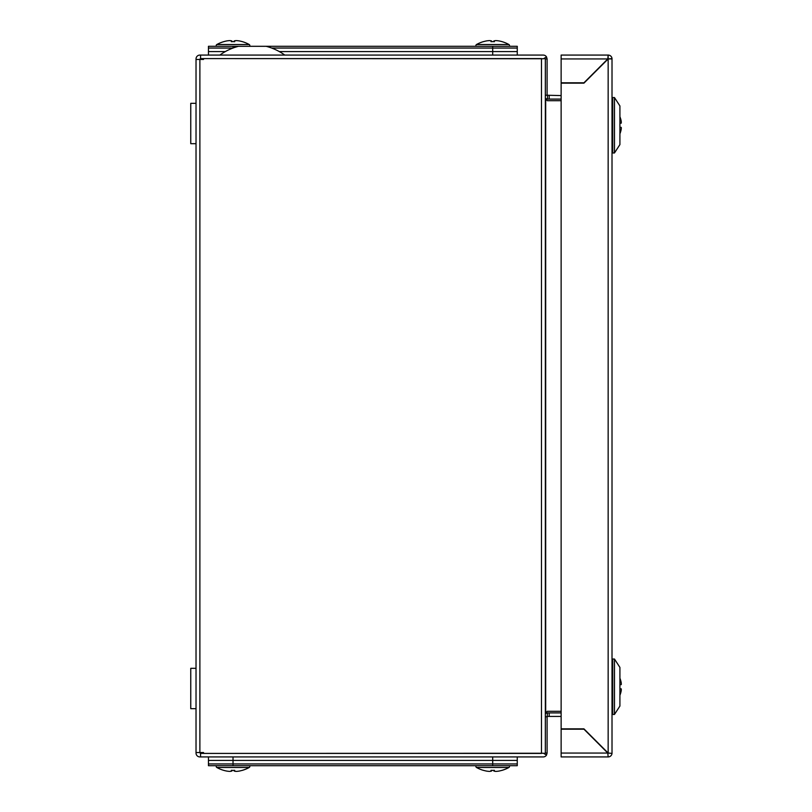 <?xml version="1.0" encoding="UTF-8"?>
<svg xmlns="http://www.w3.org/2000/svg" width="812" height="812" viewBox="0 0 812 812"><rect width="100%" height="100%" fill="white"/><g stroke="black" fill="none" stroke-linecap="round" stroke-linejoin="round"><path stroke-width="1.22" d="M619.911 688.84L621.241 688.84A22.421 15.854 0 0 1 621.241 690.586A22.716 22.716 0 0 1 619.911 695.255M619.911 678.223A22.716 22.716 0 0 1 621.241 682.892A22.421 15.854 180 0 1 621.241 684.628L619.911 684.628M619.911 127.372L621.241 127.372A22.421 15.854 0 0 1 621.241 129.108A22.716 22.716 0 0 1 619.911 133.777M619.911 116.745A22.716 22.716 0 0 1 621.241 121.414A22.421 15.854 180 0 1 621.241 123.16L619.911 123.16M600.809 66.279A14.037 14.037 0 0 0 600.271 66.472A14.037 14.037 0 0 1 600.809 66.279M591.948 74.795A14.037 14.037 0 0 0 591.765 75.323A14.037 14.037 0 0 1 591.948 74.795M600.809 745.721A14.037 14.037 0 0 1 600.271 745.528A14.037 14.037 0 0 0 600.809 745.721M591.948 737.205A14.037 14.037 0 0 1 591.765 736.677A14.037 14.037 0 0 0 591.948 737.205M612.015 58.941L612.015 753.414L608.158 753.059L583.94 728.851L561.133 728.851L561.133 83.149L583.94 83.149L608.158 58.941L612.015 58.941M561.133 753.059L607.802 753.059L583.94 729.196L561.133 729.196L561.133 756.926L608.158 756.926L607.802 753.059L608.158 756.926A3.857 3.857 0 0 0 612.004 753.414L608.158 753.059L608.158 58.941L612.015 58.586A3.857 3.857 0 0 0 608.158 55.074L607.802 58.941L561.133 58.941L561.133 55.074L608.158 55.074L608.158 58.586L583.94 82.804L561.133 82.804L561.133 58.941M608.503 753.079L609.853 753.16M249.487 46.304A1.127 1.127 0 0 0 249.243 44.528A33.333 33.333 0 0 0 242.352 41.645L242.352 41.645A33.16 32.338 61.8 0 0 239.327 40.935A33.333 28.704 -78.1 0 0 236.109 40.6A33.333 16.575 -83.1 0 0 234.211 40.935A33.16 6.466 -83.9 0 1 234.739 41.686A32.805 32.622 0 0 0 231.298 41.686A33.16 6.466 83.9 0 1 231.826 40.935A33.333 16.575 83.1 0 0 229.928 40.6A33.333 28.704 78.1 0 0 226.71 40.935A33.16 32.338 -61.8 0 0 223.686 41.686L223.686 41.686A33.333 33.333 0 0 0 216.804 44.528L249.243 44.528A1.127 1.127 0 0 1 249.487 46.304A1.127 1.127 0 0 0 249.243 44.528M509.175 46.304A1.127 1.127 0 0 0 508.921 44.528A33.333 33.333 0 0 0 502.039 41.645L502.039 41.645A33.16 32.338 61.8 0 0 499.004 40.935A33.333 28.704 -78.1 0 0 495.797 40.6A33.333 16.575 -83.1 0 0 493.899 40.935A33.16 6.466 -83.9 0 1 494.417 41.686A32.805 32.622 0 0 0 490.986 41.686A33.16 6.466 83.9 0 1 491.514 40.935A33.333 16.575 83.1 0 0 489.616 40.6A33.333 28.704 78.1 0 0 486.398 40.935A33.16 32.338 -61.8 0 0 483.373 41.686L483.363 41.645A33.333 33.333 0 0 0 476.482 44.528L508.921 44.528A1.127 1.127 0 0 1 509.175 46.304A1.127 1.127 0 0 0 508.921 44.528M476.238 46.304A1.127 1.127 0 0 1 476.482 44.528M493.818 41.666L493.899 40.935M491.585 41.666L491.514 40.935M196.027 668.317L190.759 668.317L190.759 708.673L196.027 708.673L190.759 708.673M216.55 765.696A1.127 1.127 0 0 0 216.804 767.472A33.333 33.333 0 0 0 223.686 770.355L223.686 770.355A33.16 32.338 -118.2 0 0 226.71 771.065A33.333 28.704 101.9 0 0 229.928 771.4A33.333 16.575 96.9 0 0 231.826 771.065A33.16 6.466 96.1 0 1 231.298 770.314A32.805 32.622 180 0 0 234.739 770.314A33.16 6.466 -96.1 0 1 234.211 771.065A33.333 16.575 -96.9 0 0 236.109 771.4A33.333 28.704 -101.9 0 0 239.327 771.065A33.16 32.338 118.2 0 0 242.352 770.314L242.352 770.314A33.333 33.333 0 0 0 249.243 767.472L216.804 767.472M249.487 765.696A1.127 1.127 0 0 1 249.243 767.472A1.127 1.127 0 0 0 249.487 765.696A1.127 1.127 0 0 1 249.243 767.472A33.333 33.333 0 0 1 242.352 770.355M231.907 770.334L231.826 771.065M234.13 770.334L234.211 771.065M492.701 760.428L517.264 760.428L517.264 765.696L492.701 765.696L492.701 760.428L208.451 760.428L208.451 765.696L492.701 765.696M509.175 765.696A1.127 1.127 0 0 1 508.921 767.472L476.482 767.472A33.333 33.333 0 0 0 483.363 770.355L483.373 770.314A33.16 32.338 -118.2 0 0 486.398 771.065A33.333 28.704 101.9 0 0 489.616 771.4A33.333 16.575 96.9 0 0 491.514 771.065A33.16 6.466 96.1 0 1 490.986 770.314A32.805 32.622 180 0 0 494.417 770.314A33.16 6.466 -96.1 0 1 493.899 771.065A33.333 16.575 -96.9 0 0 495.797 771.4A33.333 28.704 -101.9 0 0 499.004 771.065A33.16 32.338 118.2 0 0 502.029 770.314L502.029 770.314A33.333 33.333 0 0 0 508.921 767.472A1.127 1.127 0 0 0 509.175 765.696A1.127 1.127 0 0 1 508.921 767.472A33.333 33.333 0 0 1 502.039 770.355M561.133 711.302L547.268 711.302L545.339 713.616M545.339 98.384L547.268 100.698L561.133 100.698M561.133 95.583L547.095 95.237L547.095 58.941L545.339 58.941M561.133 99.094L547.45 99.094L547.45 95.583M549.176 95.583L549.176 99.094M545.339 713.535L547.45 712.906L561.133 712.906M199.884 59.459L203.538 59.459L203.538 58.586L541.482 58.586L541.482 753.414L203.538 753.414L203.538 752.541L199.884 752.541L199.884 59.459L196.027 59.459L196.027 58.941A3.857 3.857 0 0 1 199.884 55.074L200.564 55.074L200.564 58.586L543.532 58.748L546.486 56.85L547.095 58.941M545.339 95.237L547.095 95.237M546.486 56.85A3.857 3.857 0 0 0 543.238 55.074L200.564 55.074M196.027 59.459L196.027 753.059A3.857 3.857 0 0 0 199.884 756.926L543.238 756.926A3.857 3.857 0 0 0 546.486 755.15L547.095 753.059L545.339 753.059M200.564 756.926L200.564 753.414L543.532 753.252L546.486 755.15M199.529 752.541L200.564 753.414M199.529 59.459L200.564 58.586M196.027 752.541L199.884 752.541M547.095 753.059L547.095 716.763L545.339 716.763M547.45 712.906L547.095 716.763M547.45 716.417L549.176 716.417L549.176 712.906M549.176 716.417L561.133 716.417M545.339 98.465L547.45 99.094M543.786 753.414L545.339 753.201L545.339 58.799L543.786 58.586M476.238 765.696A1.127 1.127 0 0 0 476.482 767.472M491.585 770.334L491.514 771.065M493.818 770.334L493.899 771.065M284.779 55.074A55.307 55.307 0 0 0 266.133 46.304L238.515 46.304A55.307 55.307 0 0 0 219.859 55.074M190.759 143.683L196.027 143.683L190.759 143.683L190.759 103.327L196.027 103.327M271.705 48.06L517.264 48.06L517.264 55.074M208.451 55.074L208.451 48.06L232.932 48.06M492.701 46.304L517.264 46.304L517.264 51.572L492.701 51.572L492.701 46.304L266.143 46.304M225.36 51.572L208.451 51.572L208.451 46.304L238.505 46.304M279.287 51.572L492.701 51.572M517.264 756.926L517.264 763.94L208.451 763.94L208.451 756.926M216.55 46.304A1.127 1.127 0 0 1 216.804 44.528M234.13 41.666L234.211 40.935M231.907 41.666L231.826 40.935M614.471 714.448L614.471 659.029L619.911 667.403L619.911 706.064L614.471 714.448L612.715 714.448L612.715 659.029L612.015 659.78M614.471 97.552L619.911 105.936L619.911 144.597L614.471 152.971L612.715 152.971L612.715 97.552L614.471 97.552L614.471 152.971M233.024 765.696L233.024 760.428M545.694 98.983L545.694 713.017M492.701 55.074L492.701 48.06M233.024 48.03L233.024 46.304M233.024 756.926L233.024 763.94M492.701 763.94L492.701 756.926M612.015 713.697L612.715 714.448M614.471 659.029L612.715 659.029M612.015 98.303L612.715 97.552M612.015 152.22L612.715 152.971"/></g></svg>
